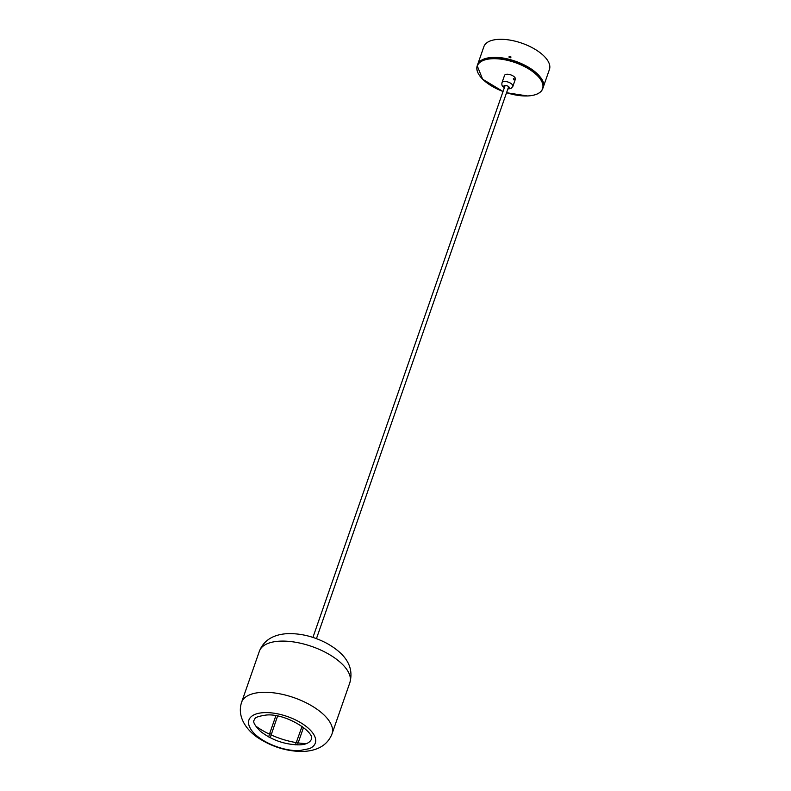 <?xml version="1.0" encoding="UTF-8"?>
<svg xmlns="http://www.w3.org/2000/svg" width="791" height="791" viewBox="0 0 791 791"><rect width="100%" height="100%" fill="white"/><g stroke="black" fill="none" stroke-linecap="round" stroke-linejoin="round"><path stroke-width="1.19" d="M510.867 57.179L509.058 56.725L510.907 56.883M543.11 87.593A34.705 15.721 -160.8 0 0 543.13 87.534L549.438 69.43A34.705 15.721 -160.8 0 0 539.235 52.058A34.705 15.721 -160.8 0 0 505.815 39.55A34.705 15.721 -160.8 0 0 483.894 46.61L477.586 64.714A34.705 15.721 -160.8 0 0 477.566 64.773M543.13 87.534A34.705 15.721 -160.8 0 0 532.926 70.172A34.705 15.721 -160.8 0 0 499.517 57.654A34.705 15.721 -160.8 0 0 477.586 64.714M509.107 57.387L510.917 57.842M514.081 78.586L513.656 79.802L513.468 78.813L514.081 78.586L513.468 78.813M513.497 79.614L513.379 78.616M508.01 88.533A2.867 1.295 -160.8 0 0 509.127 87.178A2.867 1.295 -160.8 0 0 508.9 86.891A2.867 1.295 -160.8 0 0 504.46 85.557A2.867 1.295 -160.8 0 0 504.253 87.089A2.867 1.295 -160.8 0 0 504.49 87.307M504.618 85.507A2.581 1.167 -160.8 0 0 504.223 85.903A2.581 1.167 -160.8 0 0 504.569 86.832A2.581 1.167 -160.8 0 0 504.638 86.901M504.885 86.179A2.581 1.167 19.2 0 1 504.826 86.11A2.581 1.167 19.2 0 1 504.48 85.586M512.835 86.466L515.356 79.219A5.735 2.6 -160.8 0 0 514.585 77.142A5.735 2.6 -160.8 0 0 508.84 74.374A5.735 2.6 -160.8 0 0 504.52 75.452L501.998 82.689A5.735 2.6 19.2 0 1 506.319 81.621A5.735 2.6 19.2 0 1 512.064 84.38A5.735 2.6 19.2 0 1 512.835 86.466L510.917 88.543L507.871 88.938M514.199 79.584L513.656 79.802M504.49 85.586A4.875 2.205 -160.8 0 0 504.984 85.893M508.504 87.119A4.875 2.205 -160.8 0 0 509.088 87.188A2.581 1.167 19.2 0 1 508.405 87.406M508.158 88.127A2.581 1.167 -160.8 0 0 509.097 87.603A2.581 1.167 -160.8 0 0 509.028 87.05M264.243 712.632A35.13 15.909 -160.8 0 0 250.124 727.987C256.393 740.238 282.031 751.588 299.571 750.58L309.4 748.632A35.13 15.909 -160.8 0 0 306.582 726.761A35.13 15.909 -160.8 0 0 264.243 712.632M484.794 58.85A34.557 15.652 19.2 0 1 492.684 57.516M492.664 57.555A34.705 15.721 -160.8 0 0 477.546 64.832C479.326 60.383 484.389 57.931 492.734 57.496C515.119 55.756 548.746 75.748 543.091 87.663A34.705 15.721 -160.8 0 0 528.586 67.453A34.705 15.721 -160.8 0 0 492.664 57.555M506.556 92.705A34.557 15.652 -160.8 0 0 527.518 95.948A34.557 15.652 -160.8 0 0 537.91 76.173A34.557 15.652 -160.8 0 0 492.358 58.722A34.557 15.652 -160.8 0 0 477.408 71.408A34.557 15.652 -160.8 0 0 503.036 91.479M479.178 74.997A34.705 15.721 19.2 0 1 477.21 65.801A34.705 15.721 19.2 0 1 492.328 58.524A34.705 15.721 19.2 0 1 528.25 68.422A34.705 15.721 19.2 0 1 542.755 88.622A34.705 15.721 19.2 0 1 535.507 94.613M492.783 57.516A34.557 15.652 19.2 0 1 541.123 78.467M303.526 727.443L298.326 742.393L296.714 741.988M271.224 734.256L269.701 733.534L268.643 736.915M262.434 692.333A47.895 21.693 -160.8 0 0 241.562 702.378C235.975 719.79 250.965 733.653 259.408 738.665C273.32 747.366 288.023 751.628 303.517 751.45C318.18 750.629 327.682 744.776 332.022 733.88A47.895 21.693 -160.8 0 0 312 705.997A47.895 21.693 -160.8 0 0 262.434 692.333M259.389 651.191C263.808 640.245 273.31 634.382 287.894 633.611C301.163 633.364 314.195 636.636 326.999 643.429C343.343 652.644 354.615 665.093 349.849 682.682A47.895 21.693 -160.8 0 0 329.827 654.8A47.895 21.693 -160.8 0 0 280.261 641.145A47.895 21.693 -160.8 0 0 259.389 651.191L241.562 702.378M255.562 725.911A47.322 21.436 -160.8 0 0 269.464 734.157M271.036 734.888A47.322 21.436 -160.8 0 0 296.398 742.63M298.138 742.897A47.322 21.436 -160.8 0 0 306.433 743.629M505.142 85.448L312.929 637.408M508.662 86.674L316.449 638.634M477.546 64.832L477.21 65.801L482.639 79.219L503.036 91.499M506.556 92.725L527.567 95.968C535.912 95.523 540.975 93.081 542.755 88.622L543.091 87.663M504.351 87.712L503.007 86.644C501.978 85.893 501.642 84.578 501.998 82.689M295.419 744.815L302.083 726.356M299.334 744.855C305.306 744.687 309.232 743.026 311.11 739.862C316.469 733.128 286.105 712.849 266.013 715.064C251.756 717.259 255.829 719.167 254.237 720.057C252.586 721.619 254.653 725.377 260.447 731.349C271.916 740.188 284.879 744.687 299.334 744.855M275.861 715.766L269.652 733.613M349.849 682.682L332.022 733.88M277.572 716.082L270.206 737.746M297.307 744.885L298.326 742.393"/></g></svg>

